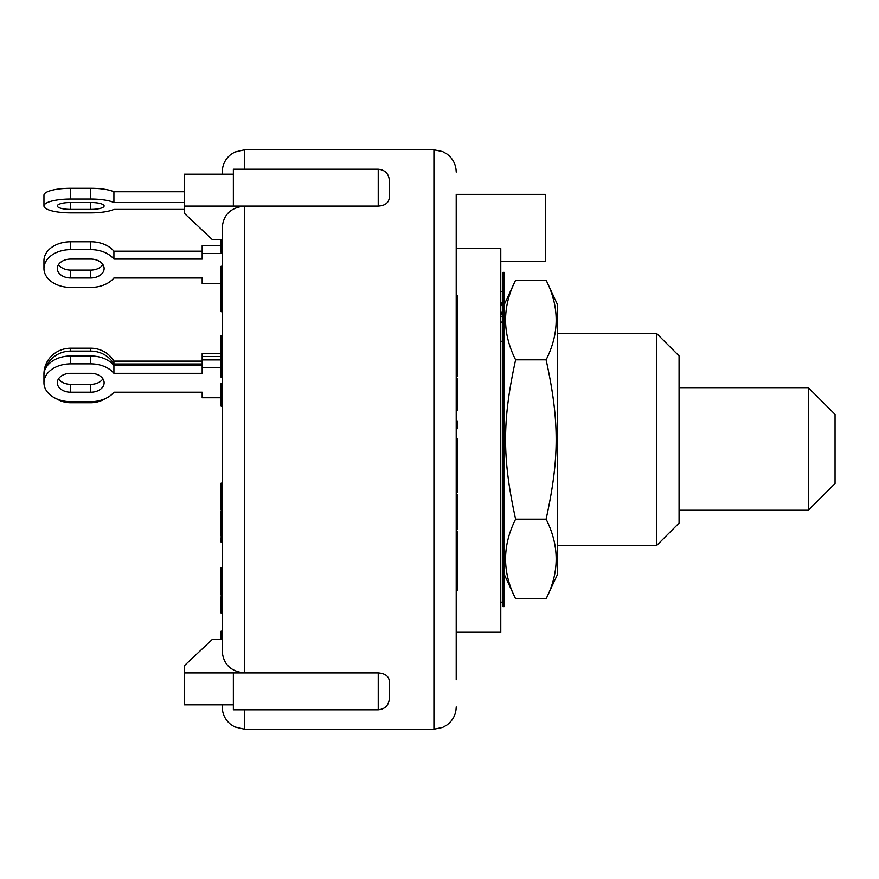 <?xml version="1.0" encoding="UTF-8"?>
<svg xmlns="http://www.w3.org/2000/svg" width="879" height="879" viewBox="0 0 879 879"><rect width="100%" height="100%" fill="white"/><g stroke="black" fill="none" stroke-linecap="round" stroke-linejoin="round"><path stroke-width="1.32" d="M679.06 387.661L808.306 387.661L808.306 510.249L679.06 510.249M808.306 510.249L835.05 483.516L835.05 414.405L808.306 387.661M679.06 439.5L679.06 355.929L656.778 333.646L656.778 545.354L679.06 523.071L679.06 439.5M546.112 280.17L557.605 304.826L557.605 574.174L546.112 598.83C559.516 572.284 559.516 545.727 546.112 519.17C559.516 458.245 559.516 420.755 546.112 359.83C559.516 333.273 559.516 306.716 546.112 280.17L515.621 280.17C502.217 306.716 502.217 333.273 515.621 359.83C502.217 420.755 502.217 458.245 515.621 519.17C502.217 545.727 502.217 572.284 515.621 598.83L546.112 598.83M546.112 359.83L515.621 359.83M546.112 519.17L515.621 519.17M504.128 304.826L515.621 280.17M504.128 553.407L504.128 606.631L503.008 606.631L503.008 272.369L504.128 272.369L504.128 553.407M503.008 341.294L500.777 341.294M500.777 322.099L503.008 322.099L502.601 316.682L500.777 316.682M500.777 311.111A24.513 23.766 0 0 1 502.601 316.682M503.008 310.617L502.601 307.397A24.513 23.766 180 0 0 500.777 301.816M503.008 291.432L500.777 291.432M244.516 169.218L244.516 149.804L234.704 152.078L230.716 154.583C225.211 159.121 222.387 164.955 222.222 172.086L222.222 174.196M222.222 569.845L221.112 569.845L221.112 567.614L222.222 567.614L222.222 542.134L221.112 542.134L221.112 537.651L222.222 537.651M222.222 481.252L222.222 406.153L221.112 406.153L221.112 405.45L222.222 405.45M222.222 343.315L221.112 343.315L221.112 335.448L222.222 335.448L222.222 311.693L221.112 311.693L221.112 286.158L222.222 286.158M222.222 704.804L222.222 706.914C222.387 714.045 225.211 719.879 230.716 724.417L234.704 726.922L244.516 729.196L244.516 709.782M244.516 672.918L378.223 672.918L378.223 709.782L233.364 709.782L233.364 672.918L244.516 672.918L244.516 206.082L233.364 206.082L233.364 169.218L378.223 169.218L378.223 206.082L244.516 206.082C230.803 207.532 223.376 214.696 222.222 227.573L222.222 651.427C223.376 664.304 230.803 671.468 244.516 672.918L184.337 672.918L184.337 704.804L233.364 704.804M222.222 633.319L222.222 639.505L212.202 639.505L184.337 665.711L184.337 672.918M202.17 364.005L113.907 364.005A26.744 25.832 180 0 0 90.746 351.095L70.694 351.095A26.744 25.832 180 0 0 45.126 369.356M56.41 398.758A26.744 25.832 180 0 0 70.694 402.747L90.746 402.747A26.744 25.832 180 0 0 105.03 398.758M202.17 365.444L113.907 365.444L113.907 373.322A26.744 18.909 180 0 0 90.746 363.862L70.694 363.862A26.744 18.909 180 0 0 43.95 382.772A26.744 18.909 180 0 0 70.694 401.681L90.746 401.681A26.744 18.909 180 0 0 113.907 392.232L202.17 392.232L202.17 397.374M221.112 356.467L202.17 356.467L202.17 373.322L113.907 373.322M202.17 361.126L113.907 361.126L113.907 364.005M113.907 361.126A26.744 25.832 180 0 0 90.746 348.205L70.694 348.205A26.744 25.832 180 0 0 43.95 374.036L43.95 374.893A26.744 18.909 180 0 1 70.694 355.984L90.746 355.984A26.744 18.909 180 0 1 113.907 365.444M221.112 353.589L202.17 353.589L202.17 356.467M222.222 253.559L202.17 253.559L202.17 259.074L113.907 259.074A26.744 18.909 180 0 0 90.746 249.625L70.694 249.625A26.744 18.909 180 0 0 43.95 268.534A26.744 18.909 180 0 0 70.694 287.444L90.746 287.444A26.744 18.909 180 0 0 113.907 277.984L202.17 277.984L202.17 283.499L221.112 283.499M70.694 277.984A13.372 9.449 0 0 1 57.322 268.534A13.372 9.449 0 0 1 70.694 259.074L90.746 259.074A13.372 9.449 0 0 1 104.118 268.534A13.372 9.449 0 0 1 90.746 277.984L70.694 277.984L70.694 270.106L90.746 270.106A13.372 9.449 180 0 0 102.898 264.59M58.541 264.59A13.372 9.449 180 0 0 70.694 270.106M202.17 251.196L113.907 251.196L113.907 259.074M113.907 251.196A26.744 18.909 180 0 0 90.746 241.747L70.694 241.747A26.744 18.909 180 0 0 43.95 260.656L43.95 268.534M221.112 245.68L202.17 245.68L202.17 253.559M184.337 202.489L113.907 202.489A26.744 6.922 180 0 0 90.746 199.028L70.694 199.028A26.744 6.922 180 0 0 43.95 205.95A26.744 6.922 180 0 0 70.694 212.872L90.746 212.872A26.744 6.922 180 0 0 113.907 209.411L184.337 209.411M70.694 209.411A13.372 3.461 0 0 1 57.322 205.95A13.372 3.461 0 0 1 70.694 202.489L90.746 202.489A13.372 3.461 0 0 1 104.118 205.95A13.372 3.461 0 0 1 90.746 209.411L70.694 209.411L70.694 202.489M184.337 191.732L113.907 191.732L113.907 202.489M113.907 191.732A26.744 6.922 180 0 0 90.746 188.271L70.694 188.271A26.744 6.922 180 0 0 43.95 195.193L43.95 205.95M222.222 593.292L221.112 593.292L221.112 595.083M221.112 569.845L221.112 593.292M222.222 580.569L221.112 580.569M222.222 483.153L221.112 483.153L221.112 509.941M222.222 490.284L221.112 490.284M222.222 503.425L221.112 503.425M222.222 486.933L221.112 486.933M222.222 484.878L221.112 484.878M222.222 510.985L221.112 510.985L221.112 536.113M222.222 511.512L221.112 511.512M222.222 534.124L221.112 534.124M222.222 631.144L221.112 631.144L221.112 639.505M222.222 287.752L221.112 287.752M222.222 289.883L221.112 289.883M222.222 357.654L221.112 357.654L221.112 377.344L222.222 377.344M222.222 363.686L221.112 363.686M222.222 366.345L221.112 366.345M222.222 266.249L221.112 266.249L221.112 286.158M222.222 268.128L221.112 268.128M221.112 239.407L221.112 252.46L222.222 252.46M222.222 243.219L221.112 243.219M222.222 248.317L221.112 248.317M221.112 597.907L221.112 613.092L222.222 613.092M222.222 599.819L221.112 599.819M222.222 603.181L221.112 603.181M222.222 596.676L221.112 596.676L221.112 598.269L222.222 598.269M221.112 384.123L221.112 405.45M222.222 391.298L221.112 391.298M221.112 343.315L221.112 357.654M222.222 347.732L221.112 347.732M222.222 239.495L212.202 239.495L184.337 213.289L184.337 206.082L244.516 206.082M233.364 174.196L184.337 174.196L184.337 206.082M378.223 206.082C385.156 205.675 388.87 202.741 389.364 197.292L389.364 180.755M389.364 681.708L389.364 698.64L389.364 681.708C389.056 676.401 385.343 673.468 378.223 672.918M456.212 609.367L456.212 679.764L456.212 632.265L500.777 632.265L500.777 248.526L456.212 248.526L456.212 194.369L545.354 194.369L545.354 261.228L500.777 261.228M456.212 278.346L456.212 269.633M456.212 679.764L456.212 217.651M456.212 199.269L456.212 194.369M456.212 566.559L457.333 566.559L457.333 590.292L456.212 590.292L456.212 563.988L457.333 563.988L457.333 531.158L456.212 531.158L456.212 533.201L457.333 533.201M457.333 558.692L456.212 558.692L456.212 556.121L457.333 556.121M457.333 322.011L456.212 322.011L456.212 340.481L457.333 340.481L457.333 317.539L456.212 317.539L456.212 300.157L457.333 300.157L457.333 295.685L456.212 295.685M456.212 428.721L456.212 420.964L457.333 420.964L457.333 428.721L456.212 428.721M456.212 487.076L457.333 487.076L457.333 478.066L456.212 478.066L456.212 468.946L457.333 468.946L457.333 438.665L456.212 438.665M457.333 447.598L456.212 447.598L456.212 444.038L457.333 444.038M457.333 566.559L457.333 563.988M457.333 317.539L457.333 300.157M456.212 308.617L457.333 308.617M456.212 410.702L457.333 410.702L457.333 378.42L456.212 378.42M456.212 409.867L457.333 409.867M456.212 546.782L457.333 546.782M456.212 426.194L457.333 426.194M456.212 376.08L457.333 376.08L457.333 340.547M456.212 374.619L457.333 374.619M456.212 350.6L457.333 350.6M457.333 529.18L457.333 494.822L456.212 494.822M456.212 501.788L457.333 501.788M456.212 495.262L457.333 495.262M457.333 478.066L457.333 468.946M456.212 475.275L457.333 475.275M456.212 473.957L457.333 473.957M456.212 462.189L457.333 462.189M456.212 454.355L457.333 454.355M456.212 448.675L457.333 448.675M456.212 492.438L457.333 492.438L457.333 487.076M202.17 392.232L202.17 397.747L221.112 397.747M221.112 367.807L202.17 367.807M90.746 373.322A13.372 9.449 0 0 1 104.118 382.772A13.372 9.449 0 0 1 90.746 392.232L70.694 392.232A13.372 9.449 0 0 1 57.322 382.772A13.372 9.449 0 0 1 70.694 373.322L90.746 373.322M58.541 378.838A13.372 9.449 180 0 0 70.694 384.354L90.746 384.354A13.372 9.449 180 0 0 102.898 378.838M221.112 359.929L202.17 359.929M90.746 351.095L90.746 348.205M70.694 351.095L70.694 348.205M90.746 277.984L90.746 270.106M90.746 249.625L90.746 241.747M70.694 249.625L70.694 241.747M90.746 209.411L90.746 202.489M90.746 199.028L90.746 188.271M70.694 199.028L70.694 188.271M222.222 352.798L221.112 352.798M244.516 149.804L433.929 149.804L433.929 729.196L442.62 727.438L446.884 725.043C452.916 720.505 456.025 714.462 456.212 706.914M456.212 519.61L457.333 519.61M70.694 363.862L70.694 355.984M90.746 363.862L90.746 355.984M90.746 392.232L90.746 384.354M70.694 392.232L70.694 384.354M557.605 545.354L656.778 545.354M557.605 333.646L656.778 333.646M504.128 574.174L515.621 598.83M503.008 602.181L500.777 602.181M221.112 579.096L222.222 579.096M221.112 489.889L222.222 489.889M221.112 486.845L222.222 486.845M221.112 383.431L222.222 383.431M378.223 169.218C384.98 169.878 388.694 173.592 389.364 180.36M378.223 709.782C384.98 709.122 388.694 705.408 389.364 698.64M244.516 729.196L433.929 729.196M433.929 149.804L442.62 151.562L446.884 153.957C452.916 158.495 456.025 164.538 456.212 172.086M457.333 529.608L456.212 529.608M43.95 382.772L43.95 374.893"/></g></svg>
